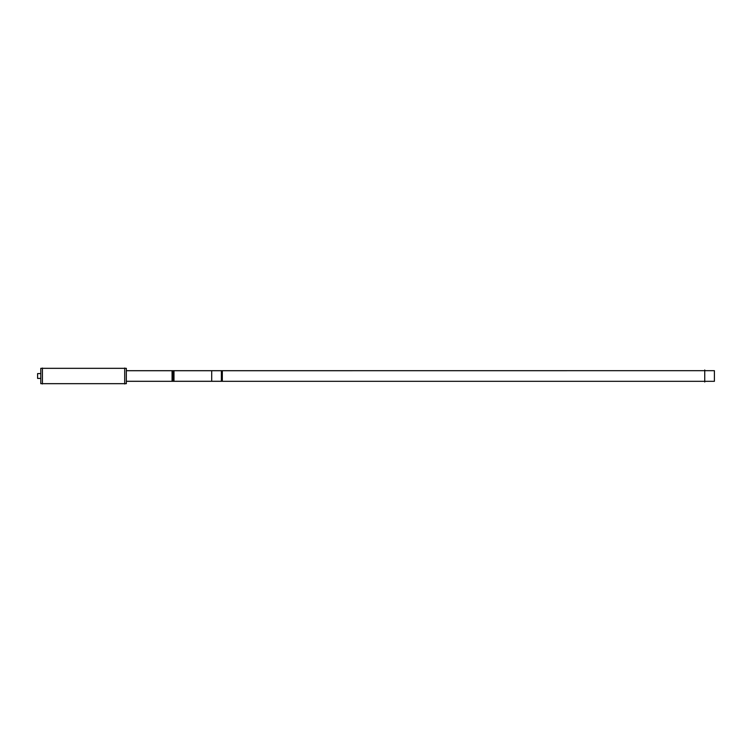 <?xml version="1.0" encoding="UTF-8"?>
<svg xmlns="http://www.w3.org/2000/svg" width="752" height="752" viewBox="0 0 752 752"><rect width="100%" height="100%" fill="white"/><g stroke="black" fill="none" stroke-linecap="round" stroke-linejoin="round"><path stroke-width="1.13" d="M42.432 383.67L124.691 383.67L42.432 383.67M42.432 368.33L124.691 368.33L42.432 368.33M126.336 370.727L704.737 370.68L221.37 370.68L221.37 381.32L704.737 381.32L173.026 381.32L221.37 381.32L221.37 370.68L173.026 370.68L173.026 381.32L126.336 381.32L173.026 381.32L173.026 370.68L126.336 370.68L173.994 370.68L173.994 381.32L126.336 381.273M124.691 368.019L124.691 383.981M40.787 368.339L126.336 368.339L126.336 383.67L40.787 383.661L40.787 368.33L126.336 368.33L40.787 368.33M42.432 368.019L42.432 383.981M172.067 370.68L222.329 370.68L172.067 370.68L172.067 381.273L222.329 381.273L172.067 381.32L222.329 381.32M172.067 370.727L222.329 370.727L222.329 381.273M211.697 381.32L211.697 370.68L714.4 370.68L714.4 381.32L211.697 381.32M211.697 370.727L714.4 370.68L211.697 370.727M704.737 382.016L704.737 369.984M40.787 378.416L37.6 378.416L40.787 378.416L37.6 378.397L37.6 373.584L40.787 373.584M40.787 383.67L126.336 383.67L40.787 383.67M126.336 381.32L173.994 381.32L126.336 381.32M126.336 370.68L173.994 370.68L126.336 370.68"/></g></svg>
